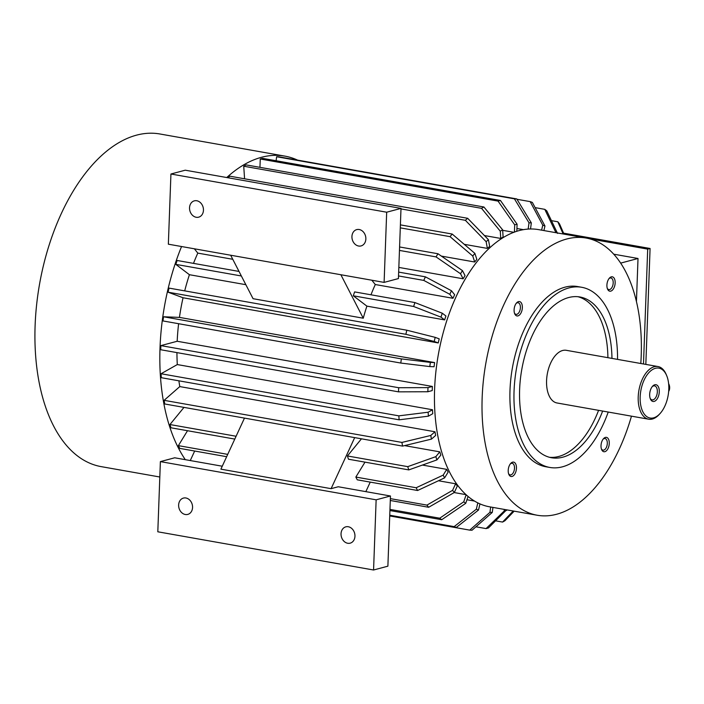 <?xml version="1.0" encoding="UTF-8"?>
<svg xmlns="http://www.w3.org/2000/svg" width="704" height="704" viewBox="0 0 704 704"><rect width="100%" height="100%" fill="white"/><g stroke="black" fill="none" stroke-linecap="round" stroke-linejoin="round"><path stroke-width="1.06" d="M563.578 233.165L650.082 248.486L645.832 364.39M514.457 313.086A5.896 3.23 100 0 0 516.032 314.354A5.896 3.23 100 0 0 516.85 314.31A5.896 3.23 100 0 0 520.397 307.657A5.896 3.23 100 0 0 518.091 302.746A5.896 3.23 100 0 0 516.182 303.389M522.35 307.657A7.304 3.995 -80 0 1 519.209 315.234A7.304 3.995 -80 0 1 514.686 313.738A7.304 3.995 -80 0 1 516.613 302.861A7.304 3.995 -80 0 1 522.35 307.657M508.57 473.642A5.896 3.23 100 0 0 510.145 474.901A5.896 3.23 100 0 0 514.51 468.213A5.896 3.23 100 0 0 512.204 463.294A5.896 3.23 100 0 0 511.386 463.338A5.896 3.23 100 0 0 510.294 463.945M512.6 462.167A7.304 3.995 -80 0 1 515.874 471.636A7.304 3.995 -80 0 1 508.798 474.294A7.304 3.995 -80 0 1 510.726 463.408A7.304 3.995 -80 0 1 512.6 462.167M601.383 448.879A5.896 3.23 100 0 0 602.958 450.146A5.896 3.23 100 0 0 607.156 444.902A5.896 3.23 100 0 0 605.009 438.53A5.896 3.23 100 0 0 604.199 438.574A5.896 3.23 100 0 0 603.099 439.182M601.014 445.641A7.304 3.995 -80 0 1 603.539 438.645A7.304 3.995 -80 0 1 608.872 440.088A7.304 3.995 -80 0 1 607.112 450.006A7.304 3.995 -80 0 1 601.612 449.53A7.304 3.995 -80 0 1 601.014 445.641M620.699 263.102L638.018 258.482L636.442 301.444M613.782 254.197L638.018 258.482M398.851 415.853A167.482 91.643 100 0 0 399.124 419.813L161.322 377.705A167.482 91.643 -80 0 1 161.058 373.745L398.851 415.853L428.138 412.218A146.37 80.098 100 0 0 428.402 416.17L432.758 413.706A138.635 75.856 -80 0 1 432.494 409.754L177.302 364.566A138.635 75.856 -80 0 1 176.942 352.616M401.914 442.429A167.482 91.643 100 0 0 402.582 446.098L164.789 403.99A167.482 91.643 -80 0 1 164.111 400.33L401.914 442.429L430.786 435.459A146.37 80.098 100 0 0 431.455 439.12L435.662 435.442A138.635 75.856 -80 0 1 434.993 431.772L179.793 386.584A138.635 75.856 -80 0 1 178.886 380.811M404.571 445.614L439.78 451.854L435.855 456.641A146.37 80.098 100 0 0 436.911 459.906L440.845 455.11A138.635 75.856 -80 0 1 439.78 451.854M422.418 465.062L446.723 469.366A138.635 75.856 100 0 0 448.14 472.12L444.611 477.875L417.586 490.503L357.271 479.82A167.482 91.643 100 0 1 355.846 477.066L364.998 462.141M438.469 480.753L455.611 483.789A138.635 75.856 100 0 0 457.345 485.954L454.318 492.501L428.666 507.276L390.289 500.482M454.212 492.562L465.951 494.639M466.954 499.734L474.478 501.072M516.93 228.51L523.477 229.671M502.665 230.322L513.929 232.311M483.912 206.994L502.638 229.847L503.122 237.098A138.635 75.856 100 0 0 500.746 238.445L500.262 231.194L481.536 208.331L243.734 166.223A167.482 91.643 -80 0 1 246.11 164.886L483.912 206.994A167.482 91.643 100 0 0 481.536 208.331M484.414 235.55L500.746 238.445M228.052 177.769A167.482 91.643 -80 0 1 229.865 176.185L467.658 218.293L488.426 239.686L489.667 246.4A138.635 75.856 100 0 0 487.37 248.406L486.138 241.692L465.37 220.308L400.981 208.903M464.226 244.314L487.37 248.406M400.4 224.875L452.188 234.045L474.901 253.414L476.846 259.38A138.635 75.856 100 0 0 474.707 262.002L472.754 256.027L450.05 236.658L400.286 227.85M441.364 256.098L474.707 262.002M399.59 246.963L437.967 253.757L462.458 270.609L465.054 275.651A138.635 75.856 100 0 0 463.126 278.793L460.53 273.75L436.04 256.898L399.458 250.422M398.842 267.414L463.126 278.793M398.666 272.105L425.418 276.839L451.475 290.752L454.652 294.721A138.635 75.856 100 0 0 452.998 298.294L449.83 294.325L423.773 280.412L398.526 275.942M370.973 294.8A138.635 75.856 100 0 1 375.285 284.53L452.998 298.294M444.62 319.898A138.635 75.856 -80 0 1 445.94 315.999L442.297 313.227A146.37 80.098 100 0 0 440.968 317.126L444.62 319.898L366.898 306.134A138.635 75.856 100 0 0 363.264 318.208L340.868 274.736M230.674 255.226L253.062 298.698L363.264 318.208M184.703 290.875A138.635 75.856 -80 0 1 189.42 274.71L245.854 284.698M438.249 342.945A138.635 75.856 -80 0 1 439.208 338.853L435.186 337.357A146.37 80.098 100 0 0 434.227 341.458L438.249 342.945L183.049 297.757A138.635 75.856 -80 0 0 179.441 317.39L434.632 362.578L430.373 362.41A146.37 80.098 100 0 0 429.81 366.582L434.069 366.749A138.635 75.856 -80 0 1 434.632 362.578M398.666 387.719A167.482 91.643 100 0 0 398.517 391.846L160.723 349.738A167.482 91.643 -80 0 1 160.873 345.611L398.666 387.719L427.997 387.614A146.37 80.098 100 0 0 427.847 391.75L432.221 390.579A138.635 75.856 -80 0 1 432.379 386.452L177.179 341.264A138.635 75.856 -80 0 1 178.614 323.717M193.494 263.375A138.635 75.856 -80 0 1 197.806 253.106L232.769 259.292M551.452 220.651L557.823 221.778A167.482 91.643 100 0 1 559.548 223.942L564.001 234.124M563.147 233.974L557.823 221.778M535.137 207.636L544.773 209.343A167.482 91.643 100 0 1 546.762 210.857L557.542 233.402M556.846 232.857A146.37 80.098 100 0 0 555.553 231.889L555.315 232.593M555.553 231.889L544.773 209.343M516.965 199.285L530.165 201.617A167.482 91.643 100 0 1 532.356 202.435L544.966 226.002A146.37 80.098 100 0 0 542.775 225.183L541.605 230.164M542.775 225.183L530.165 201.617M543.893 230.569L544.966 226.002M516.754 198.933L278.96 156.825A167.482 91.643 -80 0 0 276.637 156.737L514.43 198.845A167.482 91.643 100 0 1 516.754 198.933L531.335 222.895A146.37 80.098 100 0 0 529.012 222.807L528.167 229.099M529.012 222.807L514.43 198.845M276.637 156.737L276.1 160.741M530.517 228.994L531.335 222.895M514.43 232.126L514.694 224.831L498.054 201.106L260.26 158.998A167.482 91.643 -80 0 1 262.645 158.365L500.438 200.473A167.482 91.643 100 0 0 498.054 201.106M259.952 167.332L260.26 158.998M500.438 200.473L517.088 224.198L516.824 231.299M244.578 178.798L243.734 166.223M467.658 218.293A167.482 91.643 100 0 0 465.37 220.308M452.188 234.045A167.482 91.643 100 0 0 450.05 236.658M437.967 253.757A167.482 91.643 100 0 0 436.04 256.898M197.806 253.106L194.366 248.794M241.358 275.977L175.815 264.37A167.482 91.643 -80 0 1 177.144 260.48L239.017 271.436M175.815 264.37L189.42 274.71M406.833 330.211L169.039 288.103A167.482 91.643 -80 0 0 168.08 292.195L405.874 334.303A167.482 91.643 100 0 1 406.833 330.211L435.186 337.357M434.227 341.458L405.874 334.303M168.08 292.195L183.049 297.757M179.441 317.39L163.557 316.774A167.482 91.643 -80 0 0 162.994 320.945L400.787 363.053A167.482 91.643 100 0 1 401.359 358.882L430.373 362.41M163.557 316.774L401.359 358.882M429.81 366.582L400.787 363.053M427.847 391.75L398.517 391.846M432.379 386.452L427.997 387.614M177.179 341.264L160.873 345.611M428.402 416.17L399.124 419.813M432.494 409.754L428.138 412.218M177.302 364.566L161.058 373.745M431.455 439.12L402.582 446.098M434.993 431.772L430.786 435.459M179.793 386.584L164.111 400.33M183.99 407.387L169.946 424.538L236.095 436.251M169.946 424.538A167.482 91.643 -80 0 0 171.01 427.794L234.784 439.085M226.653 456.694L179.793 448.395A167.482 91.643 -80 0 1 178.376 445.641L187.519 430.716M178.376 445.641L227.726 454.379M390.359 498.634L426.941 505.111A167.482 91.643 100 0 0 428.666 507.276M426.941 505.111L452.593 490.336L455.611 483.789M190.274 460.548L194.674 451.035M468.063 496.487L465.74 503.334L441.716 519.719L389.919 510.55M389.963 509.397L439.727 518.206A167.482 91.643 100 0 0 441.716 519.719M439.727 518.206L463.742 501.82L466.127 494.798M479.952 503.897L478.518 510.03L456.324 527.437L389.734 515.654M389.752 515.222L454.133 526.627A167.482 91.643 100 0 0 456.324 527.437M454.133 526.627L476.326 509.221L477.805 502.902M492.95 507.408L492.272 512.415L472.058 530.218A167.482 91.643 100 0 1 469.735 530.121L489.949 512.327L490.67 507.003M389.726 515.953L469.735 530.121M475.939 526.803L486.05 528.59A167.482 91.643 100 0 0 488.435 527.956L506.607 509.828M486.05 528.59L504.205 511.025A146.37 80.098 100 0 0 506.59 510.391M504.266 509.414L504.205 511.025M495.766 520.863L502.577 522.069A167.482 91.643 100 0 0 504.953 520.722L514.158 511.166M502.577 522.069L513.234 510.998M222.253 466.215L174.698 457.794L160.38 461.613L376.138 499.822L390.456 495.994L338.254 486.754L331.1 488.664L220.898 469.154L244.482 418.097M361.469 438.812L347.424 455.963A167.482 91.643 100 0 0 348.48 459.219L408.804 469.902A167.482 91.643 100 0 1 407.739 466.646L435.855 456.641M331.1 488.664L354.684 437.615M370.242 482.117L365.842 491.638M353.294 295.794L413.618 306.478A167.482 91.643 100 0 1 414.938 302.579L354.622 291.905A167.482 91.643 100 0 0 353.294 295.794L366.898 306.134M375.285 284.53L371.835 280.227M376.138 499.822L373.569 570.002L157.81 531.793L160.38 461.613M390.456 495.994L387.886 566.174L373.569 570.002M185.293 514.501A8.448 6.846 -104.9 0 0 187.774 514.404A8.448 6.846 -104.9 0 0 192.218 504.478A8.448 6.846 -104.9 0 0 183.418 498.089A8.448 6.846 -104.9 0 0 178.693 506.519A8.448 6.846 -104.9 0 0 185.293 514.501M347.688 543.259A8.448 6.846 -104.9 0 0 350.17 543.162A8.448 6.846 -104.9 0 0 354.614 533.236A8.448 6.846 -104.9 0 0 345.822 526.838A8.448 6.846 -104.9 0 0 341.097 535.269A8.448 6.846 -104.9 0 0 347.688 543.259M631.47 416.161A140.738 77.018 -80 0 1 556.635 514.254A140.738 77.018 -80 0 1 537.143 515.231A140.738 77.018 -80 0 1 485.848 363.22A140.738 77.018 -80 0 1 586.221 238.058A140.738 77.018 -80 0 1 640.798 363.502M537.143 515.231L489.588 506.818A140.738 77.018 -80 0 1 438.293 354.798A140.738 77.018 -80 0 1 538.666 229.636L586.221 238.058M610.773 291.13A7.304 3.995 -80 0 1 607.499 288.974A7.304 3.995 -80 0 1 609.426 278.098A7.304 3.995 -80 0 1 615.111 281.283A7.304 3.995 -80 0 1 610.773 291.13M608.221 412.042A91.485 50.063 -80 0 1 562.461 466.814A91.485 50.063 -80 0 1 549.789 467.447L545.732 466.734A91.485 50.063 -80 0 1 512.389 367.919A91.485 50.063 -80 0 1 577.632 286.563L581.698 287.285A91.485 50.063 -80 0 1 617.549 359.383M170.931 174.011L185.249 170.192L400.998 208.393L386.681 212.212L170.931 174.011L168.353 244.191L384.111 282.392L386.681 212.212M400.998 208.393L398.429 278.573L384.111 282.392M196.196 217.263A8.448 6.846 -104.9 0 0 198.678 217.166A8.448 6.846 -104.9 0 0 203.394 208.736A8.448 6.846 -104.9 0 0 196.803 200.754A8.448 6.846 -104.9 0 0 194.322 200.851A8.448 6.846 -104.9 0 0 189.596 209.282A8.448 6.846 -104.9 0 0 196.196 217.263M358.591 246.022A8.448 6.846 -104.9 0 0 361.073 245.925A8.448 6.846 -104.9 0 0 365.798 237.494A8.448 6.846 -104.9 0 0 359.198 229.513A8.448 6.846 -104.9 0 0 356.717 229.61A8.448 6.846 -104.9 0 0 351.991 238.04A8.448 6.846 -104.9 0 0 358.591 246.022M517.088 224.198A146.37 80.098 100 0 0 514.694 224.831M502.638 229.847A146.37 80.098 100 0 0 500.262 231.194M488.426 239.686A146.37 80.098 100 0 0 486.138 241.692M474.901 253.414A146.37 80.098 100 0 0 472.754 256.027M462.458 270.609A146.37 80.098 100 0 0 460.53 273.75M425.418 276.839A167.482 91.643 100 0 0 423.773 280.412M451.475 290.752A146.37 80.098 100 0 0 449.83 294.325M440.968 317.126L413.618 306.478M414.938 302.579L442.297 313.227M347.424 455.963L407.739 466.646M436.911 459.906L408.804 469.902M355.846 477.066L416.17 487.749A167.482 91.643 100 0 0 417.586 490.503M416.17 487.749L443.194 475.121L446.723 469.366M443.194 475.121A146.37 80.098 100 0 0 444.611 477.875M452.593 490.336A146.37 80.098 100 0 0 454.318 492.501M463.742 501.82A146.37 80.098 100 0 0 465.74 503.334M476.326 509.221A146.37 80.098 100 0 0 478.518 510.03M489.949 512.327A146.37 80.098 100 0 0 492.272 512.415M185.31 459.668A168.89 92.418 -80 0 1 181.553 246.532M226.732 177.54A168.89 92.418 -80 0 1 284.9 156.121A168.89 92.418 -80 0 1 297.598 160.134M159.817 477.004L101.094 466.611A168.89 92.418 -80 0 1 39.538 284.196A168.89 92.418 -80 0 1 159.993 133.998L284.9 156.121M589.917 238.885L647.698 249.119L650.082 248.486M647.698 249.119L643.491 363.977M602.642 411.057A81.629 44.669 -80 0 1 562.813 457.178A81.629 44.669 -80 0 1 551.514 457.75A81.629 44.669 -80 0 1 521.761 369.582A81.629 44.669 -80 0 1 579.973 296.991A81.629 44.669 -80 0 1 611.961 358.398M598.576 410.335A81.629 44.669 -80 0 1 549.498 457.301M577.931 296.71A81.629 44.669 -80 0 1 607.904 357.676M549.789 467.447A91.485 50.063 -80 0 1 516.454 368.641A91.485 50.063 -80 0 1 581.698 287.285M650.126 398.262A7.11 3.89 100 0 0 652.08 399.881A7.11 3.89 100 0 0 653.066 399.828A7.11 3.89 100 0 0 657.281 392.674A7.11 3.89 100 0 0 654.562 385.871A7.11 3.89 100 0 0 652.168 386.725M654.174 401.412A8.518 4.664 -80 0 1 650.355 398.895A8.518 4.664 -80 0 1 652.608 386.206A8.518 4.664 -80 0 1 659.234 389.919A8.518 4.664 -80 0 1 654.174 401.412M668.615 383.601A7.04 5.711 75.1 0 1 668.668 391.459M668.8 389.259A25.335 13.86 -80 0 1 660.062 413.538A25.335 13.86 -80 0 1 641.555 408.54A25.335 13.86 -80 0 1 647.645 374.123A25.335 13.86 -80 0 1 666.75 375.786A25.335 13.86 -80 0 1 668.8 389.259M660.062 413.538L659.217 414.471A26.743 14.634 -80 0 1 648.657 419.206A26.743 14.634 -80 0 1 638.915 390.324A26.743 14.634 -80 0 1 657.985 366.546A26.743 14.634 -80 0 1 666.266 374.616L666.75 375.786M648.657 419.206L557.022 402.978A26.743 14.634 -80 0 1 547.272 374.097A26.743 14.634 -80 0 1 566.35 350.319L657.985 366.546M607.27 288.332A5.896 3.23 100 0 0 608.846 289.59A5.896 3.23 100 0 0 609.664 289.546A5.896 3.23 100 0 0 613.149 283.624A5.896 3.23 100 0 0 610.896 277.983A5.896 3.23 100 0 0 608.986 278.626"/></g></svg>
